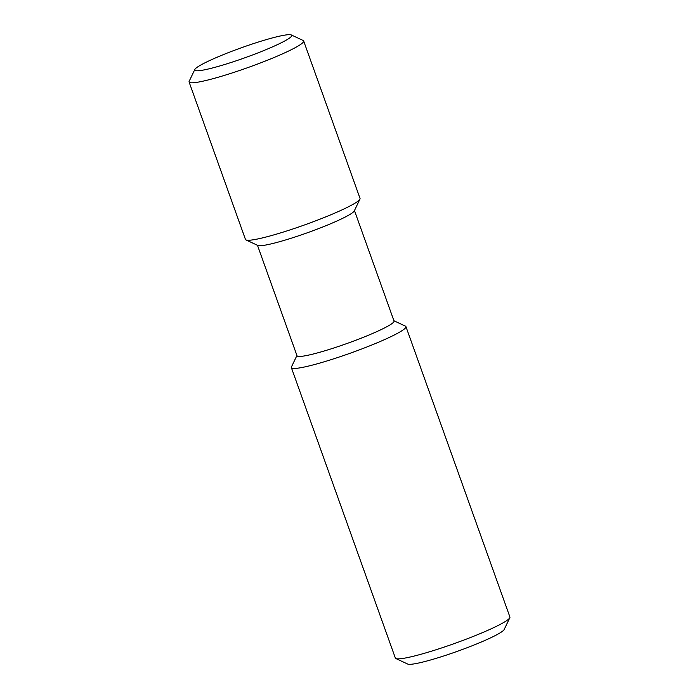 <?xml version="1.0" encoding="UTF-8"?>
<svg xmlns="http://www.w3.org/2000/svg" width="699" height="699" viewBox="0 0 699 699"><rect width="100%" height="100%" fill="white"/><g stroke="black" fill="none" stroke-linecap="round" stroke-linejoin="round"><path stroke-width="1.05" d="M393.921 320.762L405.403 326.118A60.848 6.265 160.3 0 1 405.936 326.616L509.912 617.016A60.848 6.265 160.3 0 1 509.824 617.733L504.18 629.511A51.516 5.304 160.3 0 1 457.548 651.258A51.516 5.304 160.3 0 1 407.7 664.05L395.87 658.537A60.848 6.265 160.3 0 1 395.346 658.03L291.369 367.639A60.848 6.265 160.3 0 1 291.457 366.914L296.935 355.494M509.824 617.733A60.848 6.265 160.3 0 1 454.743 643.421A60.848 6.265 160.3 0 1 395.87 658.537M405.936 326.616A60.848 6.265 160.3 0 1 350.758 353.021A60.848 6.265 160.3 0 1 291.369 367.639M354.463 210.556L394.018 321.024A51.516 5.304 160.3 0 1 347.307 343.384A51.516 5.304 160.3 0 1 297.023 355.747L257.468 245.288M291.3 34.95L303.13 40.463A60.848 6.265 160.3 0 1 303.654 40.97L360.029 198.411A60.848 6.265 160.3 0 1 359.941 199.136L354.297 210.906A51.516 5.304 160.3 0 1 307.665 232.662A51.516 5.304 160.3 0 1 257.826 245.454L245.987 239.932A60.848 6.265 160.3 0 1 245.463 239.434L189.088 81.984A60.848 6.265 160.3 0 1 189.176 81.267L194.82 69.489A51.516 5.304 160.3 0 1 258.971 41.844A51.516 5.304 160.3 0 1 291.3 34.95A51.516 5.304 160.3 0 1 245.034 57.729A51.516 5.304 160.3 0 1 194.82 69.489M359.941 199.136A60.848 6.265 160.3 0 1 304.86 224.825A60.848 6.265 160.3 0 1 245.987 239.932M303.654 40.97A60.848 6.265 160.3 0 1 248.486 67.375A60.848 6.265 160.3 0 1 189.088 81.984"/></g></svg>
